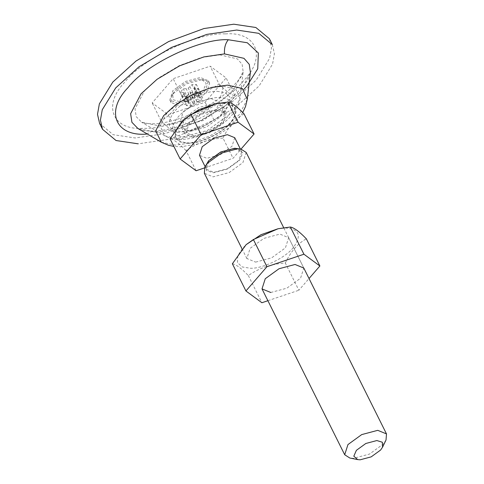 <?xml version="1.0" encoding="UTF-8"?>
<svg xmlns="http://www.w3.org/2000/svg" width="484" height="484" viewBox="0 0 484 484"><rect width="100%" height="100%" fill="white"/><g stroke="black" fill="none" stroke-linecap="round" stroke-linejoin="round"><path stroke-width="0.36" stroke-dasharray="2.42 1.81" d="M269.4 38.756L271.488 47.88L269.618 58.328L256.175 80.12L232.998 101.132L200.328 120.631L165.05 133.626L135.199 137.976L113.135 134.685L99.589 123.42M225.381 33.904C256.623 31.399 266.835 56.906 243.948 80.29C226.379 103.594 171.197 129.984 143.609 128.272C112.367 130.777 102.154 105.27 125.041 81.893C142.611 58.582 197.793 32.192 225.381 33.904M185.408 137.075C171.469 136.022 168.874 129.543 177.622 117.636C184.991 107.859 208.12 96.8 219.688 97.52C233.627 98.573 236.222 105.052 227.468 116.959C220.105 126.729 196.97 137.795 185.408 137.075L180.683 139.525L164.965 135.901L160.083 126.003L167.041 112.724L185.892 97.695L211.109 87.58M214.678 103.292L223.445 106.879L220.19 117.061L206.444 127.032L190.412 131.303L181.645 127.715L184.9 117.533L198.652 107.563L214.678 103.292M222.598 103.358C236.537 104.411 239.132 110.89 230.384 122.803C223.015 132.574 199.886 143.633 188.318 142.919C174.379 141.86 171.784 135.381 180.538 123.474C187.901 113.704 211.03 102.638 222.598 103.358M193.322 137.141L184.561 133.56L187.816 123.378L201.562 113.401L217.594 109.136L226.361 112.718L223.106 122.9L209.354 132.87L193.322 137.141M272.31 44.595L274.404 53.718L272.528 64.166L259.091 85.964L235.914 106.97L203.238 126.475L167.96 139.471L138.109 143.821M232.374 263.774C236.047 264.397 241.365 268.324 248.334 275.547C258.988 268.106 271.318 263.943 285.312 263.06L298.87 290.249L309.028 278.524M285.312 263.06C290.702 251.662 297.708 243.573 306.33 238.806M248.334 275.547L261.892 302.736M267.894 300.709L298.87 290.249M276.902 228.986L285.209 227.982C299.396 229.053 302.04 235.654 293.135 247.772C285.639 257.712 262.098 268.971 250.325 268.239L242.212 266.956L237.499 262.588L237.765 255.836L242.405 248.455L246.997 243.9M255.637 262.116L271.663 257.845L285.415 247.875L288.67 237.692L279.903 234.105L263.871 238.376L250.125 248.346L246.87 258.529L255.637 262.116M270.774 292.481L286.806 288.21L300.552 278.239L303.807 268.057L288.67 237.692M204.508 167.912L233.064 158.268L240.978 149.139M234.74 137.704L231.993 146.295L220.395 154.711L206.868 158.31L199.468 155.291M214.593 104.012L222.9 103.007C237.087 104.078 239.731 110.679 230.826 122.797C223.33 132.737 199.783 143.996 188.016 143.27L179.903 141.981L175.19 137.613L175.456 130.868L180.096 123.48L184.688 118.925M194.235 136.089L186.128 132.773L189.135 123.359L201.852 114.133L216.681 110.183L224.794 113.498L221.781 122.918L209.064 132.138L194.235 136.089M179.449 101.634L173.048 99.662L172.812 93.902L175.039 90.623L186.037 82.649L198.857 79.231L201.755 79.467L206.257 83.417L203.268 90.242L192.269 98.222L179.449 101.634M194.544 86.793L194.163 88.04L195.258 88.572L198.071 88.578L195.028 92.093L190.079 92.746L186.279 96.274L181.851 96.334L183.763 94.071L184.144 92.831L183.049 92.293L180.236 92.293L183.279 88.778L186.165 88.699L188.228 88.118L192.027 84.597L196.456 84.537L194.544 86.793L199.202 96.141L198.821 97.381L199.916 97.919L202.729 97.919L199.686 101.434L196.8 101.513L194.737 102.094L190.944 105.615L186.509 105.675L188.421 103.419L188.802 102.172L187.707 101.634L184.894 101.634L187.937 98.119L190.823 98.04L192.886 97.459L196.686 93.938L201.114 93.878L199.202 96.141M237.88 148.521L242.799 152.841L239.532 160.307L227.504 169.031L213.474 172.764L206.48 170.604L206.22 164.306M234.329 148.697L241.728 151.722L238.981 160.313L227.383 168.722L213.855 172.328L206.456 169.303L209.203 160.712L220.807 152.303L234.329 148.697M219.064 84.022C226.016 91.228 231.334 95.148 235.024 95.796L221.339 114.859L214.013 120.05L189.329 130.831L177.035 132.531C173.369 131.908 168.045 127.988 161.075 120.764C169.745 115.942 176.751 107.853 182.093 96.51C196.026 95.644 208.35 91.488 219.064 84.022L210.171 66.181L226.131 77.948L205.113 102.203L168.136 114.69L152.176 102.917L173.193 78.662L210.171 66.181M235.024 95.796L226.131 77.948M244.021 113.831C235.399 118.598 228.394 126.687 223.003 138.085L233.064 158.268M223.003 138.085C209.07 138.95 196.74 143.107 186.025 150.572L196.087 170.749M186.025 150.572C179.08 143.367 173.762 139.446 170.066 138.799M217.08 91.325L225.187 92.613L229.906 96.981L229.64 103.727L224.999 111.114L220.408 115.67L206.42 124.872L190.502 130.583L182.19 131.588C168.008 130.511 165.365 123.916 174.27 111.798C181.766 101.858 205.307 90.599 217.08 91.325M210.861 98.506L218.968 101.815L215.955 111.235L203.238 120.462L188.409 124.412L180.302 121.097L183.315 111.677L196.032 102.451L210.861 98.506M214.013 120.05L205.113 102.203M177.93 103.388L169.823 100.073L172.83 90.653L185.547 81.427L200.376 77.482L208.483 80.792L205.476 90.212L192.759 99.438L177.93 103.388M201.114 93.878L196.456 84.537M196.686 93.938L192.027 84.597M194.677 96.201L190.018 86.854M192.886 97.459L188.228 88.118M190.823 98.04L186.165 88.699M187.937 98.119L183.279 88.778M184.894 101.634L180.236 92.293M187.707 101.634L183.049 92.293M188.802 102.172L184.144 92.831M188.421 103.419L183.763 94.071M186.509 105.675L181.851 96.334M190.944 105.615L186.279 96.274M192.947 103.358L188.288 94.011M194.737 102.094L190.079 92.746M196.8 101.513L192.142 92.172M199.686 101.434L195.028 92.093M202.729 97.919L198.071 88.578M199.916 97.919L195.258 88.572M198.821 97.381L194.163 88.04M182.093 96.51L173.193 78.662M161.075 120.764L152.176 102.917M177.035 132.531L168.136 114.69M201.544 79.818L204.889 80.09L209.651 83.133L206.638 92.547L193.921 101.773L179.092 105.724L170.985 102.408L171.421 96.776L173.998 92.988L186.715 83.768L201.544 79.818M386.026 439.998L383.243 444.094L369.498 454.065L353.465 458.336L349.847 458.039M246.156 152.43L242.901 162.612L229.156 172.582L213.123 176.854L204.357 173.266M219.688 97.52C222.053 94.568 223.07 90.756 222.743 86.085L235.744 89.05L240.022 98.482L233.052 111.834L207.333 130.486L177.35 138.472M219.772 54.861L237.36 58.873L242.133 64.318L243.137 71.626L233.718 89.685L219.282 102.765L198.936 114.908L176.969 123.003L158.389 125.713L141.643 122.228L136.198 116.626L135.036 108.846L144.444 90.889L158.879 77.809L179.225 65.667L201.193 57.572L219.772 54.861M247.27 99.323L239.284 114.623L227.056 125.707L209.82 135.992L191.21 142.853L175.462 145.146L161.275 142.193M146.525 134.11L152.375 131.079C172.879 131.237 206.62 118.235 227.831 101.089C242.69 88.221 250.21 78.68 250.385 72.467L239.949 92.474L223.959 106.964L201.423 120.419L177.09 129.379L156.501 132.386L137.952 128.526C138.72 128.932 141.57 130.995 152.375 131.079L156.501 132.386M240.022 98.482C239.87 100.448 238.999 105.355 234.292 112.1C230.372 117.406 225.181 122.198 218.726 126.469C206.19 134.625 193.509 138.981 180.683 139.525C175.347 139.797 170.114 138.587 164.965 135.901L141.643 122.228C141.564 121.998 142.229 123.602 152.272 123.783C170.858 124.073 204.218 111.229 224.068 94.755C237.523 82.334 243.876 74.627 243.137 71.626L240.022 98.482M181.645 127.715L184.561 133.56M226.361 112.718L223.445 106.879M242.72 112.512L238.981 117.999L229.561 127.516L213.323 138.031L199.596 143.609L180.78 146.821L173.865 146.41M246.87 258.529L241.988 248.746M224.794 113.498L218.968 101.815M180.302 121.097L186.128 132.773M204.889 80.09L201.755 79.467M172.812 93.902L171.421 96.776M303.807 268.057L283.709 227.746M241.728 151.722L240.379 149.018M205.113 166.599L206.456 169.303M220.408 115.67L221.333 114.865M190.502 130.583L189.323 130.831M208.483 80.792L209.651 83.133M170.985 102.408L169.823 100.073"/><path stroke-width="0.73" d="M99.589 123.42L97.502 114.303L99.371 103.854L112.814 82.056L135.992 61.051L168.662 41.545L203.939 28.55L233.79 24.2L255.854 27.497L269.4 38.756L272.31 44.595L258.765 33.336L236.7 30.038L206.856 34.388L171.578 47.384L138.902 66.889L115.724 87.894L102.281 109.693L100.412 120.141L102.499 129.264L99.589 123.42M138.109 143.821L116.051 140.523L102.499 129.264M146.525 134.11C115.277 136.621 105.07 111.114 127.951 87.731C145.521 64.42 200.703 38.036 228.291 39.748L247.306 42.761L258.353 52.998L257.736 68.813L246.858 86.128L243.73 89.558M303.928 254.221L290.37 227.032C294.06 227.68 299.384 231.6 306.33 238.806L319.888 265.994L303.928 254.221L266.95 266.708L245.933 290.963L261.892 302.736L267.894 300.709M309.028 278.524L319.888 265.994M290.37 227.032L278.106 228.732L253.392 239.519L266.95 266.708M253.392 239.519L246.096 244.68L232.374 263.774L245.933 290.963M246.072 244.704L260.985 234.698L278.082 228.738M357.682 459.594L360.169 459.8L371.192 456.866L380.642 450.011L382.554 447.192L382.354 442.243L376.854 440.543L365.831 443.483L356.381 450.338L353.816 456.2L357.682 459.594L349.847 458.039L344.699 454.754L347.954 444.572L361.705 434.602L377.738 430.33L386.498 433.912L303.807 268.057L295.04 264.476L279.014 268.747L265.262 278.717L262.007 288.9L270.774 292.481M180.127 158.982L170.066 138.799L183.787 119.705L191.083 114.545L201.144 134.727L180.127 158.982L196.087 170.749L204.508 167.912M191.083 114.545L215.767 103.764L228.061 102.057L238.122 122.24L201.144 134.727M240.978 149.139L254.082 134.014L238.122 122.24M205.113 166.599L199.468 155.291L202.215 146.7L213.819 138.285L227.341 134.679L234.74 137.704L240.379 149.018M183.763 119.73L198.676 109.723L215.773 103.764M241.988 248.746L204.357 173.266L204.829 167.18L208.652 160.718L220.686 151.994L234.71 148.261L241.014 149.145L246.156 152.43L283.709 227.746M228.061 102.057C231.727 102.687 237.045 106.607 244.021 113.831L254.082 134.014M386.498 433.912L386.026 439.998L382.554 447.192M204.829 167.18L207.612 163.084L221.363 153.113L237.39 148.842L241.014 149.145M211.109 87.58L222.743 86.085M173.865 146.41L168.535 145.285L161.275 142.193L155.679 130.855L163.653 115.646L175.88 104.562L193.116 94.271L211.726 87.416L227.474 85.123L242.369 88.518L247.27 99.323L245.527 106.553L242.72 112.512M161.275 142.193L137.952 128.526L131.92 122.313L130.632 113.704L141.056 93.811L157.046 79.316L179.582 65.866L203.915 56.9L224.503 53.899L243.984 58.34L249.272 64.372L250.385 72.467L247.27 99.323M228.291 39.748C225.362 43.397 224.098 48.116 224.503 53.899M262.007 288.9L344.699 454.754"/></g></svg>
